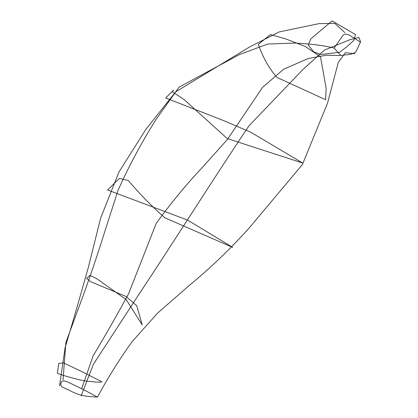 <?xml version="1.0" encoding="UTF-8"?>
<svg xmlns="http://www.w3.org/2000/svg" width="418" height="418" viewBox="0 0 418 418"><rect width="100%" height="100%" fill="white"/><g stroke="black" fill="none" stroke-linecap="round" stroke-linejoin="round"><path stroke-width="0.63" d="M334.186 48.06L343.324 34.861C345.707 33.586 348.492 34.177 351.679 36.627L360.483 42.124L355.817 51.984C353.163 53.734 349.939 54.674 346.135 54.805L340.743 55.437L334.186 48.06C323.171 45.41 309.968 43.744 294.57 43.07L267.708 44.042L239.42 54.58L179.087 87.143L156.374 118.963C141.812 141.974 129.037 165.768 118.048 190.331L105.503 229.294C97.159 256.056 88.412 281.695 79.263 306.206L65.877 342.546L63.055 379.795M332.085 20.9L310.757 38.926L308.359 45.165L313.672 51.837L321.034 54.486L339.484 52.323L346.851 46.759L353.9 40.353L355.519 34.595L332.085 20.9M258.314 44.386L270.378 34.59L285.311 38.749L305.218 46.445L320.501 56.754L326.171 88.511L325.57 99.703L276.888 77.377C269.218 68.683 263.026 57.684 258.314 44.386M165.638 97.974L223.813 120.677L250.889 132.292L302.658 163.03L227.209 138.53L184.051 99.515L172.08 91.615L165.638 97.974L173.627 90.089M107.635 190.018L119.308 178.413L128.3 180.487C140.119 194.501 152.361 206.957 165.032 217.862L232.706 247.414L187.661 220.108L107.635 190.018M126.273 299.675L96.579 278.55L89.943 275.405L86.552 278.388L90.899 281.789L125.959 296.43L136.723 305.72L142.23 324.948L126.273 299.675M83.339 372.365L63.583 362.861L58.797 363.399L57.391 373.274C62.245 375.139 67.805 376.837 74.07 378.379C80.35 380.228 86.014 381.273 91.056 381.519C97.049 382.277 100.675 382.365 101.929 381.791L83.339 372.365M97.457 397.1L82.602 389.132L67.319 381.817C63.452 380.474 61.498 380.714 61.451 382.543C60.15 383.714 60.385 385.197 62.151 386.995L70.14 390.705C81.562 396.995 89.353 396.363 97.457 397.1C107.724 378.013 119.302 359.496 132.198 341.548L157.565 313.134L189.777 285.034C211.32 267.238 231.232 248.093 249.515 227.591L302.392 164.577L327.581 103.047L338.298 62.376L345.404 52.668L354.971 53.77M81.16 395.825L93.449 364.214L138.107 295.573C174.86 240.225 211.785 181.229 248.856 125.975L303.097 69.325L324.472 50.071L350.028 39.673L358.869 37.468L360.609 41.857M59.555 385.793L65.119 347.567C72.544 322.905 80.293 296.137 88.37 267.264L100.586 218.269L118.921 172.106L145.715 129.585L175.591 91.923L248.877 47.386L279.083 31.961L318.772 23.68L334.708 23.309L344.866 32.635M81.703 388.651L93.172 355.718C105.216 335.706 117.035 315.02 128.634 293.65L156.165 223.484C170.455 203.66 186.036 184.766 202.902 166.813L227.303 139.612L262.509 87.435L283.582 69.257L308.359 58.478L326.202 55.239L340.205 55.5"/></g></svg>
